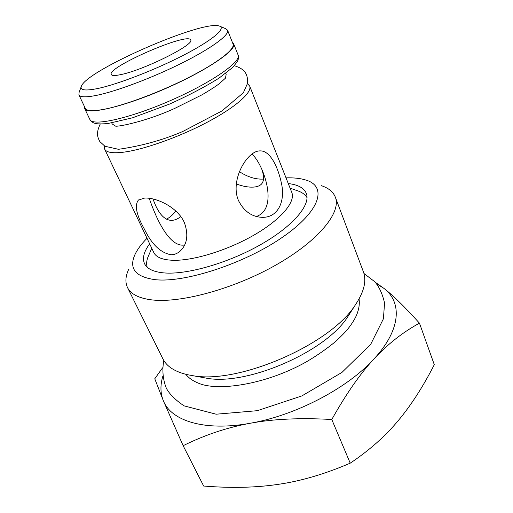 <?xml version="1.0" encoding="UTF-8"?>
<svg xmlns="http://www.w3.org/2000/svg" width="513" height="513" viewBox="0 0 513 513"><rect width="100%" height="100%" fill="white"/><g stroke="black" fill="none" stroke-linecap="round" stroke-linejoin="round"><path stroke-width="0.77" d="M84.536 106.749L84.696 108.609C86.934 115.284 123.377 106.941 164.711 88.929C206.072 70.986 237.032 50.024 233.671 43.829L232.421 42.444M81.169 86.774L79.111 92.372L78.906 94.892L85.286 108.326C86.582 110.975 92.52 111.359 103.113 109.481C123.139 105.845 159.396 92.411 188.592 77.566C217.852 62.708 235.287 49.056 233.062 44.073L227.592 30.241L225.611 28.67L220.109 26.362M78.906 94.892C80.086 97.31 85.96 97.47 96.521 95.367C116.496 91.32 152.919 77.623 182.378 62.843C211.907 48.049 229.638 34.788 227.592 30.241M97.912 88.48C85.087 91.077 79.598 90.269 81.432 86.062C87.704 69.723 203.18 19.513 219.41 26.067C226.432 28.177 212.882 39.969 184.417 54.75C156.061 69.511 118.125 84.215 97.912 88.48M121.427 74.468C115.31 75.815 111.911 75.834 111.244 74.513C106.691 67.312 188.483 31.755 190.637 39.995C195.203 44.285 144.576 69.717 121.427 74.468M262.021 169.97C264.291 176.876 263.996 181.698 261.13 184.43C259.36 185.988 256.827 186.873 253.518 187.091C248.497 187.399 242.758 186.347 236.313 183.943M149.225 198.3C153.765 211.587 167.706 248.112 184.661 244.97M256.346 216.486C279.521 208.599 263.06 163.249 251.928 154.118M180.833 216.614C177.556 219.128 174.343 220.385 171.188 220.385C165.128 220.045 159.87 214.947 155.42 205.097L152.925 198.961M184.359 222.584C188.669 234.781 187.258 244.31 180.127 251.158C177.325 253.569 174.266 254.769 170.964 254.749C160.46 252.768 151.585 244.194 144.352 229.035C136.42 214.947 134.425 205.315 138.369 200.141L144.506 198.101C155.728 197.229 177.479 206.88 184.359 222.584M239.398 171.663C247.766 177.075 255.801 179.544 263.49 179.075M166.449 219.173C169.771 217.531 172.894 214.812 175.805 211.016M238.545 200.692C229.593 180.281 247.26 150.694 259.905 150.893C269.806 150.328 277.841 166.02 281.541 183.769C285.286 200.987 278.309 217.441 262.611 217.352C252.127 217.05 244.098 211.491 238.545 200.692M111.744 122.953L112.232 124.005L115.374 126.018C116.246 127.301 145.391 121.87 174.984 108.288L202.193 94.725C210.195 89.974 215.935 86.261 219.417 83.581L225.483 78.136L226.15 74.468L225.72 73.391M247.529 83.754L249.677 86.043C252.396 92.321 235.858 107.108 207.399 122.152C179.005 137.189 143.262 149.815 123.082 152.239C112.411 153.47 106.268 152.419 104.652 149.103L104.447 145.968M249.677 86.043L291.794 192.452C295.693 201.782 281.316 219.179 254.833 234.601C228.407 250.036 194.004 260.732 173.554 260.296C162.73 259.988 156.132 257.385 153.759 252.473L104.652 149.103M147.193 267.209C146.109 263.669 146.654 259.623 148.828 255.076L151.765 248.279M290.082 188.136L297.059 190.624C301.862 192.138 305.19 194.498 307.043 197.704M288.274 183.558C297.925 184.654 303.933 187.918 306.287 193.369C311.025 204.713 293.256 226.111 260.668 244.618C228.17 263.143 186.719 274.962 163.98 272.91C153.509 271.928 147.032 268.857 144.538 263.695C142.159 258.257 143.864 251.639 149.649 243.835M286.01 177.851C293.898 177.626 300.547 178.364 305.96 180.076C327.384 186.463 320.676 210.881 282.676 237.115C244.919 263.413 185.148 282.958 155.368 279.694C135.361 276.969 128.583 268.536 135.041 254.39C137.478 249.273 141.473 243.899 147.013 238.282M128.725 269.287C125.454 276.238 125.044 282.317 127.493 287.517C130.687 294.032 138.587 298.13 151.181 299.816C179.839 303.606 233.89 289.043 276.372 264.766C318.964 240.514 341.511 212.215 335.335 197.146C333.194 191.811 328.474 187.963 321.157 185.61M127.493 287.517L162.865 358.779C166.674 366.506 174.959 371.835 187.72 374.753L192.285 375.58C238.019 384.763 331.077 344.3 355.547 304.587C364.153 291.653 366.75 280.662 363.326 271.621L335.335 197.146M350.193 312.956L347.833 316.649C326.14 351.585 246.715 386.122 206.367 378.158L192.285 375.58M185.815 374.317C188.79 378.094 193.157 381.114 198.916 383.371C217.826 391.355 265.42 384.942 306.447 361.806C317.541 355.259 327.39 348.372 336.009 341.139C341.459 336.028 345.454 331.917 347.987 328.807C352.033 323.658 354.945 318.977 356.727 314.751C359.004 308.999 359.773 303.747 359.036 299.002M162.749 376.504C160.165 385.308 160.37 393.407 163.371 400.794C171.13 420.827 204.668 431.664 250.408 423.225C295.777 415.408 347.718 388.072 374.022 358.895C401.204 329.635 402.218 302.086 383.827 288.312L376.369 283.625M375.074 282.131L383.827 288.312C392.907 295.289 404.783 306.902 419.461 323.164C402.891 332.187 387.745 344.101 374.022 358.895C360.357 373.483 346.281 393.683 331.789 419.499C300.503 417.717 273.371 418.961 250.408 423.225C227.291 427.425 204.867 434.915 183.141 445.694L163.371 400.794L154.766 378.767L162.563 367.815M183.141 445.694L203.661 486.035C231.286 488.273 256.359 487.677 278.886 484.253C301.349 480.976 325.127 473.948 350.232 463.168C369.437 450.241 385.372 436.14 398.024 420.872C410.855 405.61 422.943 386.879 434.293 364.679L419.461 323.164M331.789 419.499L350.232 463.168M84.696 108.609L89.865 119.478C92.314 126.589 128.776 118.747 169.886 100.83C211.023 82.984 241.629 61.669 238.103 55.026L233.671 43.829M89.865 119.478C91.243 121.594 93.039 122.908 95.251 123.421C97.451 124.018 101.657 124.056 107.871 123.543L132.585 117.791L169.662 104.036C188.925 95.328 205.399 86.678 219.083 78.085L232.806 67.35L237.269 61.727C238.43 59.732 238.705 57.501 238.103 55.026M138.369 200.141L138.985 199.692M258.757 151.014L259.905 150.893M100.227 124.037C96.213 132.572 97.143 136.695 99.862 141.601L104.928 146.263L118.477 149.309C141.203 146.051 162.595 140.132 182.647 131.559L221.962 110.936L243.393 92.706L247.644 83.08C247.753 74.815 245.721 69.236 234.364 65.709M347.833 316.649L355.547 304.587M363.922 273.442L374.573 281.592C378.972 286.318 382.3 293.442 384.564 302.965L383.41 318.81L370.707 344.306L341.921 372.444L301.856 395.921L257.359 410.682L216.172 414.209L184.077 405.866C175.388 400.012 169.476 394.131 166.34 388.232C162.897 379.549 162.044 370.296 163.794 360.459"/></g></svg>

